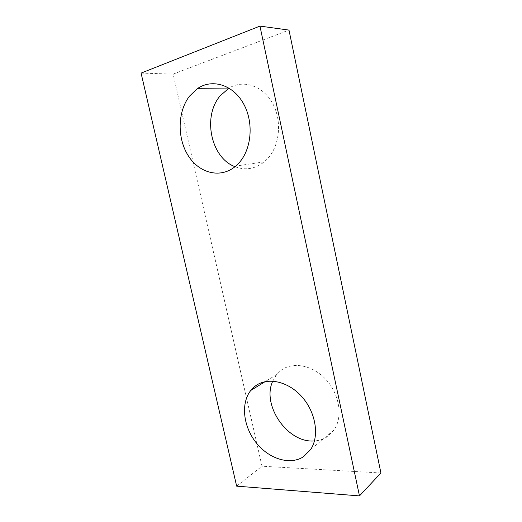 <?xml version="1.0" encoding="UTF-8"?>
<svg xmlns="http://www.w3.org/2000/svg" width="522" height="522" viewBox="0 0 522 522"><rect width="100%" height="100%" fill="white"/><g stroke="black" fill="none" stroke-linecap="round" stroke-linejoin="round"><path stroke-width="0.39" stroke-dasharray="2.61 1.96" d="M235.024 166.688C245.366 170.635 255.121 169.017 264.282 161.846L267.421 158.864C279.74 145.866 282.33 120.934 272.595 103.369C262.984 85.699 243.369 79.311 228.995 88.087M141.077 73.1L173.141 74.104L288.986 30.093M236.655 486.145L261.985 466.211L173.141 74.104M380.923 472.984L261.985 466.211M272.771 381.112L276.667 374.574L280.64 370.659C292.235 361.354 312.397 364.806 325.898 379.481C339.483 394.045 343.098 416.85 334.139 429.867L327.183 436.803C323.399 439.263 319.157 440.64 314.459 440.927M264.282 161.846L235.768 166.068M276.667 374.574L265.183 381.621M334.139 429.867L310.603 449.579"/><path stroke-width="0.78" d="M189.551 96.1C177.31 111.865 177.115 138.715 188.501 156.098C199.737 173.63 221.002 178.778 235.768 166.068L238.978 162.923C251.767 148.998 254.018 121.933 243.272 103.258C232.662 84.453 211.802 78.444 197.264 88.72L189.551 96.1M228.995 88.087L220.134 95.859C202.158 116.771 211.116 158.068 235.024 166.688M141.077 73.1L259.949 26.1L288.986 30.093L380.923 472.984L359.475 495.9L236.655 486.145L141.077 73.1M259.949 26.1L359.475 495.9M314.459 440.927C287.596 443.504 261.346 404.981 272.771 381.112M303.478 456.724C289.795 465.689 268.478 458.701 255.858 442.349C243.108 426.082 240.694 403.121 250.775 390.456L254.821 386.411C266.664 376.825 287.511 380.766 301.612 396.446C315.81 412.008 319.758 436.085 310.603 449.579L303.478 456.724M227.716 88.897L197.264 88.72M265.183 381.621L250.775 390.456"/></g></svg>
